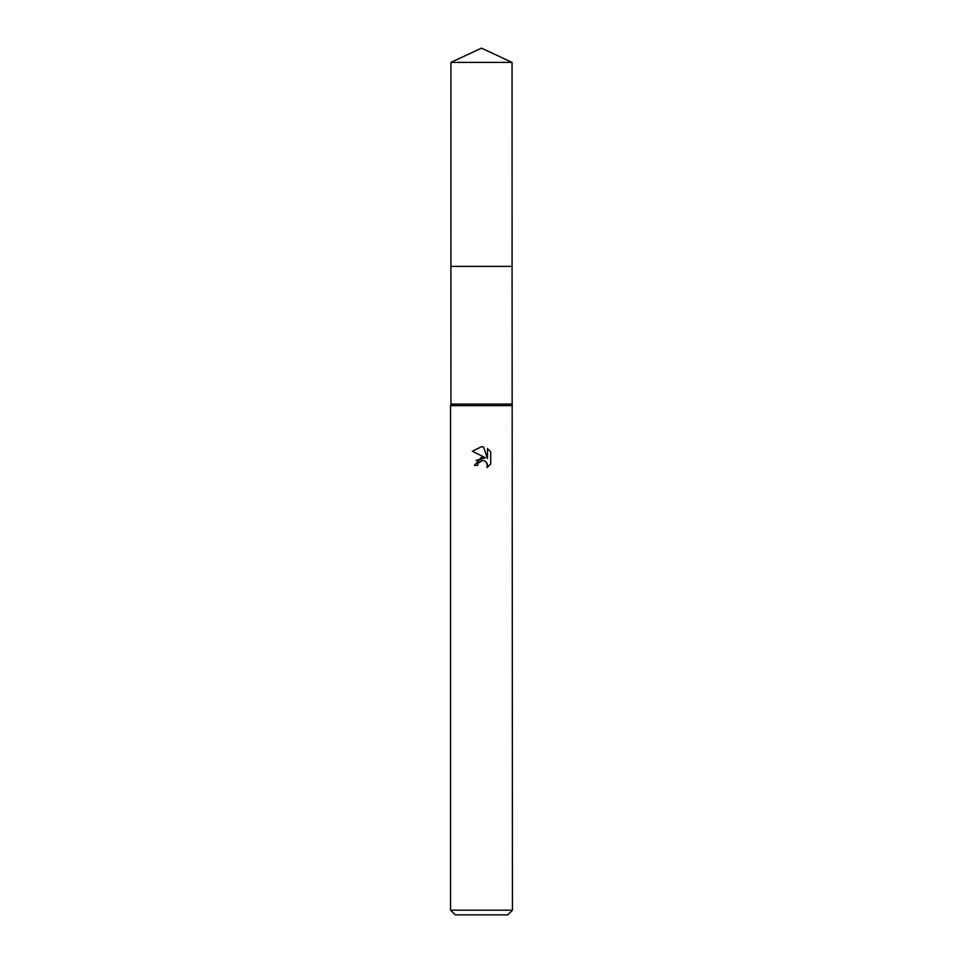 <?xml version="1.0" encoding="UTF-8"?>
<svg xmlns="http://www.w3.org/2000/svg" width="963" height="963" viewBox="0 0 963 963"><rect width="100%" height="100%" fill="white"/><g stroke="black" fill="none" stroke-linecap="round" stroke-linejoin="round"><path stroke-width="1.44" d="M450.937 62.402L512.063 62.402L481.5 48.15L450.937 62.402L450.913 266.378L512.075 266.378L512.448 910.204L450.552 910.204L455.186 914.85L507.814 914.85L512.448 910.204M512.063 62.402L512.087 266.378L450.913 266.378L450.937 404.111L512.063 404.111M450.937 404.111L450.552 405.664L512.448 405.664M472.303 451.262L481.5 446.724L483.498 446.94L487.507 458.496L487.507 448.589L490.697 451.816L490.697 464.034L487.001 467.573L487.146 463.468L484.473 460.796L482.571 460.41L478.154 463.143L477.636 465.394L474.386 465.394L481.5 457.256L485.436 457.738L475.999 460.458M485.448 457.738L472.303 451.25L481.5 446.724M477.636 465.394L477.961 463.576M486.423 462.252L487.519 465.358L487.001 467.573L490.697 464.022M478.154 463.143L481.235 460.603M481.5 460.531L483.474 460.495M490.697 451.816L487.507 448.602M483.498 446.94L481.765 446.736M450.552 405.664L450.552 910.204"/></g></svg>
